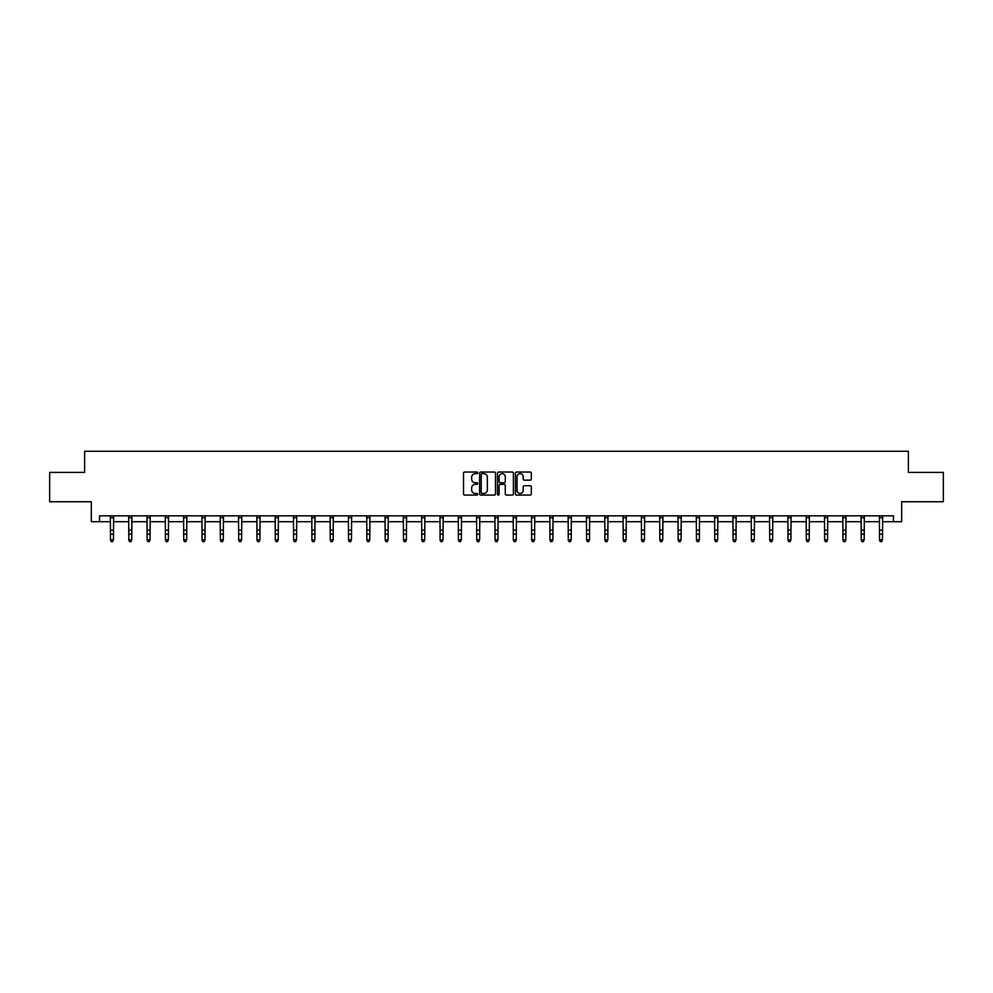 <?xml version="1.0" encoding="UTF-8"?>
<svg xmlns="http://www.w3.org/2000/svg" width="993" height="993" viewBox="0 0 993 993"><rect width="100%" height="100%" fill="white"/><g stroke="black" fill="none" stroke-linecap="round" stroke-linejoin="round"><path stroke-width="1.49" d="M477.72 472.842A0.807 0.807 0 0 0 476.913 472.035L464.674 472.035A1.154 1.154 0 0 0 463.52 473.189L463.52 493.931A1.154 1.154 0 0 0 464.674 495.073L476.913 495.073A0.807 0.807 0 0 0 477.72 494.278A0.807 0.807 0 0 0 476.913 493.471L475.324 493.471A3.687 3.687 0 0 1 471.638 489.785L471.638 488.047A3.687 3.687 0 0 1 475.324 484.361L476.913 484.361A0.807 0.807 0 0 0 477.72 483.554A0.807 0.807 0 0 0 476.913 482.747L475.324 482.747A3.687 3.687 0 0 1 471.638 479.06L471.638 477.335A3.687 3.687 0 0 1 475.324 473.649L476.913 473.649A0.807 0.807 0 0 0 477.72 472.842M530.175 480.153A1.154 1.154 0 0 0 531.317 479.011L531.317 473.189A1.154 1.154 0 0 0 530.175 472.035L516.571 472.035A1.154 1.154 0 0 0 515.429 473.189L515.429 493.931A1.154 1.154 0 0 0 516.571 495.073L530.175 495.073A1.154 1.154 0 0 0 531.317 493.931L531.317 486.893A1.154 1.154 0 0 0 530.175 485.751L524.354 485.751A1.154 1.154 0 0 0 523.199 486.893L523.199 490.381A3.078 3.078 0 0 1 520.121 493.471A3.078 3.078 0 0 1 517.043 490.381L517.043 476.727A3.078 3.078 0 0 1 520.121 473.649A3.078 3.078 0 0 1 523.199 476.727L523.199 479.011A1.154 1.154 0 0 0 524.354 480.153L530.175 480.153M99.536 521.71L99.536 515.839L893.464 515.839L893.464 521.71L901.681 521.71L901.681 501.75L943.35 501.75L943.35 472.407L908.372 472.407L908.372 451.281L84.628 451.281L84.628 472.407L49.65 472.407L49.65 501.75L91.319 501.75L91.319 521.71L110.508 521.71M495.495 473.189A1.154 1.154 0 0 0 494.34 472.035L480.749 472.035A1.154 1.154 0 0 0 479.594 473.189L479.594 493.931A1.154 1.154 0 0 0 480.749 495.073L494.34 495.073A1.154 1.154 0 0 0 495.495 493.931L495.495 473.189M498.66 472.035L512.251 472.035A1.154 1.154 0 0 1 513.406 473.189L513.406 493.931A1.154 1.154 0 0 1 512.251 495.073L506.442 495.073A1.154 1.154 0 0 1 505.288 493.931L505.288 485.515A1.154 1.154 0 0 0 504.134 484.361L500.273 484.361A1.154 1.154 0 0 0 499.119 485.515L499.119 494.278A0.807 0.807 0 0 1 498.312 495.073A0.807 0.807 0 0 1 497.505 494.278L497.505 473.189A1.154 1.154 0 0 1 498.66 472.035M113.438 521.71L128.817 521.71M131.759 521.71L147.125 521.71M150.067 521.71L165.446 521.71M168.376 521.71L183.755 521.71M186.684 521.71L202.063 521.71M204.992 521.71L220.372 521.71M223.313 521.71L238.68 521.71M241.622 521.71L256.988 521.71M259.93 521.71L275.309 521.71M278.239 521.71L293.618 521.71M296.547 521.71L311.926 521.71M314.855 521.71L330.235 521.71M333.176 521.71L348.543 521.71M351.485 521.71L366.864 521.71M369.793 521.71L385.172 521.71M388.102 521.71L403.481 521.71M406.41 521.71L421.789 521.71M424.719 521.71L440.098 521.71M443.039 521.71L458.406 521.71M461.348 521.71L476.727 521.71M479.656 521.71L495.035 521.71M497.965 521.71L513.344 521.71M516.273 521.71L531.652 521.71M534.594 521.71L549.961 521.71M552.902 521.71L568.281 521.71M571.211 521.71L586.59 521.71M589.519 521.71L604.898 521.71M607.828 521.71L623.207 521.71M626.136 521.71L641.515 521.71M644.457 521.71L659.824 521.71M662.765 521.71L678.145 521.71M681.074 521.71L696.453 521.71M699.382 521.71L714.761 521.71M717.691 521.71L733.07 521.71M736.012 521.71L751.378 521.71M754.32 521.71L769.687 521.71M772.628 521.71L788.008 521.71M790.937 521.71L806.316 521.71M809.245 521.71L824.624 521.71M827.554 521.71L842.933 521.71M845.875 521.71L861.241 521.71M864.183 521.71L879.562 521.71M882.492 521.71L893.464 521.71M482.015 473.649A0.807 0.807 0 0 0 481.208 474.455L481.208 492.665A0.807 0.807 0 0 0 482.015 493.471L483.678 493.471A3.687 3.687 0 0 0 487.364 489.785L487.364 477.335A3.687 3.687 0 0 0 483.678 473.649L482.015 473.649M505.288 476.789A3.078 3.078 0 0 0 502.197 473.711A3.078 3.078 0 0 0 499.119 476.789L499.119 481.593A1.154 1.154 0 0 0 500.273 482.747L504.134 482.747A1.154 1.154 0 0 0 505.288 481.593L505.288 476.789M112.569 541.458L113.438 539.782L113.587 515.839L110.372 515.864L110.508 539.782L113.438 539.782L112.569 541.719L111.39 541.458L112.569 541.719M111.39 541.719L110.508 540.428L111.39 541.458M130.877 541.458L131.759 539.782L131.908 515.839L128.68 515.864L128.817 539.782L131.759 539.782L130.877 541.719L129.698 541.458L130.877 541.719M129.698 541.719L128.817 540.428L129.698 541.458M149.186 541.458L150.067 539.782L150.216 515.839L146.989 515.864L147.125 539.782L150.067 539.782L149.186 541.719L148.007 541.458L149.186 541.719M148.007 541.719L147.125 540.428L148.007 541.458M167.494 541.458L168.376 539.782L168.525 515.839L165.297 515.864L165.446 539.782L168.376 539.782L167.494 541.719L166.327 541.458L167.494 541.719M166.327 541.719L165.446 540.428L166.327 541.458M183.606 515.839L183.755 539.782L186.684 539.782L185.803 541.719L184.636 541.458L185.803 541.719M185.803 541.458L186.684 539.782L186.833 515.839L183.618 515.864M184.636 541.719L183.755 540.428L184.636 541.458M201.914 515.839L202.063 539.782L204.992 539.782L204.111 541.719L202.944 541.458L204.111 541.719M204.111 541.458L204.992 539.782L205.141 515.839L201.927 515.864M202.944 541.719L202.063 540.428L202.944 541.458M220.223 515.839L220.372 539.782L223.313 539.782L222.432 541.719L221.253 541.458L222.432 541.719M222.432 541.458L223.313 539.782L223.462 515.839M221.253 541.719L220.372 540.428L221.253 541.458M238.531 515.839L238.68 539.782L241.622 539.782L240.74 541.719L239.561 541.458L240.74 541.719M240.74 541.458L241.622 539.782L241.771 515.839M239.561 541.719L238.68 540.428L239.561 541.458M259.049 541.458L259.93 539.782L260.067 515.864L256.852 515.864L256.988 539.782L259.93 539.782L259.049 541.719L257.87 541.458L259.049 541.719M257.87 541.719L256.988 540.428L257.87 541.458M277.357 541.458L278.239 539.782L278.375 515.864L275.16 515.864L275.309 539.782L278.239 539.782L277.357 541.719L276.191 541.458L277.357 541.719M276.191 541.719L275.309 540.428L276.191 541.458M295.666 541.458L296.547 539.782L296.684 515.864L293.481 515.864L293.618 539.782L296.547 539.782L295.666 541.719L294.499 541.458L295.666 541.719M294.499 541.719L293.618 540.428L294.499 541.458M313.987 541.458L314.855 539.782L315.004 515.839L311.79 515.864L311.926 539.782L314.855 539.782L313.987 541.719L312.807 541.458L313.987 541.719M312.807 541.719L311.926 540.428L312.807 541.458M332.295 541.458L333.176 539.782L333.325 515.839L330.098 515.864L330.235 539.782L333.176 539.782L332.295 541.719L331.116 541.458L332.295 541.719M331.116 541.719L330.235 540.428L331.116 541.458M350.603 541.458L351.485 539.782L351.634 515.839L348.406 515.864L348.543 539.782L351.485 539.782L350.603 541.719L349.424 541.458L350.603 541.719M349.424 541.719L348.543 540.428L349.424 541.458M368.912 541.458L369.793 539.782L369.942 515.839L366.715 515.864L366.864 539.782L369.793 539.782L368.912 541.719L367.733 541.458L368.912 541.719M367.733 541.719L366.864 540.428L367.733 541.458M387.22 541.458L388.102 539.782L388.251 515.839L385.036 515.864L385.172 539.782L388.102 539.782L387.22 541.719L386.054 541.458L387.22 541.719M386.054 541.719L385.172 540.428L386.054 541.458M405.529 541.458L406.41 539.782L406.559 515.839L403.344 515.864L403.481 539.782L406.41 539.782L405.529 541.719L404.362 541.458L405.529 541.719M404.362 541.719L403.481 540.428L404.362 541.458M423.85 541.458L424.719 539.782L424.867 515.839L421.653 515.864L421.789 539.782L424.719 539.782L423.85 541.719L422.67 541.458L423.85 541.719M422.67 541.719L421.789 540.428L422.67 541.458M442.158 541.458L443.039 539.782L443.188 515.839L439.961 515.864L440.098 539.782L443.039 539.782L442.158 541.719L440.979 541.458L442.158 541.719M440.979 541.719L440.098 540.428L440.979 541.458M460.467 541.458L461.348 539.782L461.497 515.839L458.269 515.864L458.406 539.782L461.348 539.782L460.467 541.719L459.287 541.458L460.467 541.719M459.287 541.719L458.406 540.428L459.287 541.458M478.775 541.458L479.656 539.782L479.805 515.839L476.578 515.864L476.727 539.782L479.656 539.782L478.775 541.719L477.608 541.458L478.775 541.719M477.608 541.719L476.727 540.428L477.608 541.458M497.083 541.458L497.965 539.782L498.114 515.839L494.899 515.864L495.035 539.782L497.965 539.782L497.083 541.719L495.917 541.458L497.083 541.719M495.917 541.719L495.035 540.428L495.917 541.458M515.392 541.458L516.273 539.782L516.422 515.839L513.207 515.864L513.344 539.782L516.273 539.782L515.392 541.719L514.225 541.458L515.392 541.719M514.225 541.719L513.344 540.428L514.225 541.458M533.713 541.458L534.594 539.782L534.743 515.839L531.516 515.864L531.652 539.782L534.594 539.782L533.713 541.719L532.533 541.458L533.713 541.719M532.533 541.719L531.652 540.428L532.533 541.458M552.021 541.458L552.902 539.782L553.051 515.839L549.824 515.864L549.961 539.782L552.902 539.782L552.021 541.719L550.842 541.458L552.021 541.719M550.842 541.719L549.961 540.428L550.842 541.458M570.33 541.458L571.211 539.782L571.36 515.839L568.133 515.864L568.281 539.782L571.211 539.782L570.33 541.719L569.15 541.458L570.33 541.719M569.15 541.719L568.281 540.428L569.15 541.458M588.638 541.458L589.519 539.782L589.668 515.839L586.441 515.864L586.59 539.782L589.519 539.782L588.638 541.719L587.471 541.458L588.638 541.719M587.471 541.719L586.59 540.428L587.471 541.458M606.946 541.458L607.828 539.782L607.977 515.839L604.762 515.864L604.898 539.782L607.828 539.782L606.946 541.719L605.78 541.458L606.946 541.719M605.78 541.719L604.898 540.428L605.78 541.458M625.267 541.458L626.136 539.782L626.285 515.839L623.07 515.864L623.207 539.782L626.136 539.782L625.267 541.719L624.088 541.458L625.267 541.719M624.088 541.719L623.207 540.428L624.088 541.458M643.576 541.458L644.457 539.782L644.606 515.839L641.379 515.864L641.515 539.782L644.457 539.782L643.576 541.719L642.397 541.458L643.576 541.719M642.397 541.719L641.515 540.428L642.397 541.458M661.884 541.458L662.765 539.782L662.914 515.839L659.687 515.864L659.824 539.782L662.765 539.782L661.884 541.719L660.705 541.458L661.884 541.719M660.705 541.719L659.824 540.428L660.705 541.458M680.193 541.458L681.074 539.782L681.223 515.839L677.996 515.864L678.145 539.782L681.074 539.782L680.193 541.719L679.013 541.458L680.193 541.719M679.013 541.719L678.145 540.428L679.013 541.458M696.304 515.839L696.453 539.782L699.382 539.782L698.501 541.719L697.334 541.458L698.501 541.719M698.501 541.458L699.382 539.782L699.531 515.839L696.316 515.864M697.334 541.719L696.453 540.428L697.334 541.458M714.612 515.839L714.761 539.782L717.691 539.782L716.809 541.719L715.643 541.458L716.809 541.719M716.809 541.458L717.691 539.782L717.84 515.839L714.625 515.864M715.643 541.719L714.761 540.428L715.643 541.458M732.921 515.839L733.07 539.782L736.012 539.782L735.13 541.719L733.951 541.458L735.13 541.719M735.13 541.458L736.012 539.782L736.148 515.839L732.933 515.864M733.951 541.719L733.07 540.428L733.951 541.458M751.229 515.839L751.378 539.782L754.32 539.782L753.439 541.719L752.26 541.458L753.439 541.719M753.439 541.458L754.32 539.782L754.469 515.839M752.26 541.719L751.378 540.428L752.26 541.458M769.538 515.839L769.687 539.782L772.628 539.782L771.747 541.719L770.568 541.458L771.747 541.719M771.747 541.458L772.628 539.782L772.777 515.839M770.568 541.719L769.687 540.428L770.568 541.458M790.056 541.458L790.937 539.782L791.073 515.864L787.859 515.864L788.008 539.782L790.937 539.782L790.056 541.719L788.889 541.458L790.056 541.719M788.889 541.719L788.008 540.428L788.889 541.458M808.364 541.458L809.245 539.782L809.382 515.864L806.179 515.864L806.316 539.782L809.245 539.782L808.364 541.719L807.197 541.458L808.364 541.719M807.197 541.719L806.316 540.428L807.197 541.458M826.673 541.458L827.554 539.782L827.703 515.839L824.488 515.864L824.624 539.782L827.554 539.782L826.673 541.719L825.506 541.458L826.673 541.719M825.506 541.719L824.624 540.428L825.506 541.458M844.993 541.458L845.875 539.782L846.024 515.839L842.796 515.864L842.933 539.782L845.875 539.782L844.993 541.719L843.814 541.458L844.993 541.719M843.814 541.719L842.933 540.428L843.814 541.458M863.302 541.458L864.183 539.782L864.332 515.839L861.105 515.864L861.241 539.782L864.183 539.782L863.302 541.719L862.123 541.458L863.302 541.719M862.123 541.719L861.241 540.428L862.123 541.458M881.61 541.458L882.492 539.782L882.64 515.839L879.413 515.864L879.562 539.782L882.492 539.782L881.61 541.719L880.431 541.458L881.61 541.719M880.431 541.719L879.562 540.428L880.431 541.458M113.438 530.15L110.508 530.15M113.438 534.184L110.508 534.184M113.438 517.763L110.508 517.763M131.759 530.15L128.817 530.15M131.759 534.184L128.817 534.184M131.759 517.763L128.817 517.763M150.067 530.15L147.125 530.15M150.067 534.184L147.125 534.184M150.067 517.763L147.125 517.763M168.376 530.15L165.446 530.15M168.376 534.184L165.446 534.184M168.376 517.763L165.446 517.763M186.684 530.15L183.755 530.15M186.684 534.184L183.755 534.184M186.684 517.763L183.755 517.763M204.992 530.15L202.063 530.15M204.992 534.184L202.063 534.184M204.992 517.763L202.063 517.763M223.45 515.864L220.235 515.864M223.313 530.15L220.372 530.15M223.313 534.184L220.372 534.184M223.313 517.763L220.372 517.763M241.758 515.864L238.543 515.864M241.622 530.15L238.68 530.15M241.622 534.184L238.68 534.184M241.622 517.763L238.68 517.763M259.93 530.15L256.988 530.15M259.93 534.184L256.988 534.184M259.93 517.763L256.988 517.763M278.239 530.15L275.309 530.15M278.239 534.184L275.309 534.184M278.239 517.763L275.309 517.763M296.547 530.15L293.618 530.15M296.547 534.184L293.618 534.184M296.547 517.763L293.618 517.763M314.855 530.15L311.926 530.15M314.855 534.184L311.926 534.184M314.855 517.763L311.926 517.763M333.176 530.15L330.235 530.15M333.176 534.184L330.235 534.184M333.176 517.763L330.235 517.763M351.485 530.15L348.543 530.15M351.485 534.184L348.543 534.184M351.485 517.763L348.543 517.763M369.793 530.15L366.864 530.15M369.793 534.184L366.864 534.184M369.793 517.763L366.864 517.763M388.102 530.15L385.172 530.15M388.102 534.184L385.172 534.184M388.102 517.763L385.172 517.763M406.41 530.15L403.481 530.15M406.41 534.184L403.481 534.184M406.41 517.763L403.481 517.763M424.719 530.15L421.789 530.15M424.719 534.184L421.789 534.184M424.719 517.763L421.789 517.763M443.039 530.15L440.098 530.15M443.039 534.184L440.098 534.184M443.039 517.763L440.098 517.763M461.348 530.15L458.406 530.15M461.348 534.184L458.406 534.184M461.348 517.763L458.406 517.763M479.656 530.15L476.727 530.15M479.656 534.184L476.727 534.184M479.656 517.763L476.727 517.763M497.965 530.15L495.035 530.15M497.965 534.184L495.035 534.184M497.965 517.763L495.035 517.763M516.273 530.15L513.344 530.15M516.273 534.184L513.344 534.184M516.273 517.763L513.344 517.763M534.594 530.15L531.652 530.15M534.594 534.184L531.652 534.184M534.594 517.763L531.652 517.763M552.902 530.15L549.961 530.15M552.902 534.184L549.961 534.184M552.902 517.763L549.961 517.763M571.211 530.15L568.281 530.15M571.211 534.184L568.281 534.184M571.211 517.763L568.281 517.763M589.519 530.15L586.59 530.15M589.519 534.184L586.59 534.184M589.519 517.763L586.59 517.763M607.828 530.15L604.898 530.15M607.828 534.184L604.898 534.184M607.828 517.763L604.898 517.763M626.136 530.15L623.207 530.15M626.136 534.184L623.207 534.184M626.136 517.763L623.207 517.763M644.457 530.15L641.515 530.15M644.457 534.184L641.515 534.184M644.457 517.763L641.515 517.763M662.765 530.15L659.824 530.15M662.765 534.184L659.824 534.184M662.765 517.763L659.824 517.763M681.074 530.15L678.145 530.15M681.074 534.184L678.145 534.184M681.074 517.763L678.145 517.763M699.382 530.15L696.453 530.15M699.382 534.184L696.453 534.184M699.382 517.763L696.453 517.763M717.691 530.15L714.761 530.15M717.691 534.184L714.761 534.184M717.691 517.763L714.761 517.763M736.012 530.15L733.07 530.15M736.012 534.184L733.07 534.184M736.012 517.763L733.07 517.763M754.457 515.864L751.242 515.864M754.32 530.15L751.378 530.15M754.32 534.184L751.378 534.184M754.32 517.763L751.378 517.763M772.765 515.864L769.55 515.864M772.628 530.15L769.687 530.15M772.628 534.184L769.687 534.184M772.628 517.763L769.687 517.763M790.937 530.15L788.008 530.15M790.937 534.184L788.008 534.184M790.937 517.763L788.008 517.763M809.245 530.15L806.316 530.15M809.245 534.184L806.316 534.184M809.245 517.763L806.316 517.763M827.554 530.15L824.624 530.15M827.554 534.184L824.624 534.184M827.554 517.763L824.624 517.763M845.875 530.15L842.933 530.15M845.875 534.184L842.933 534.184M845.875 517.763L842.933 517.763M864.183 530.15L861.241 530.15M864.183 534.184L861.241 534.184M864.183 517.763L861.241 517.763M882.492 530.15L879.562 530.15M882.492 534.184L879.562 534.184M882.492 517.763L879.562 517.763"/></g></svg>
